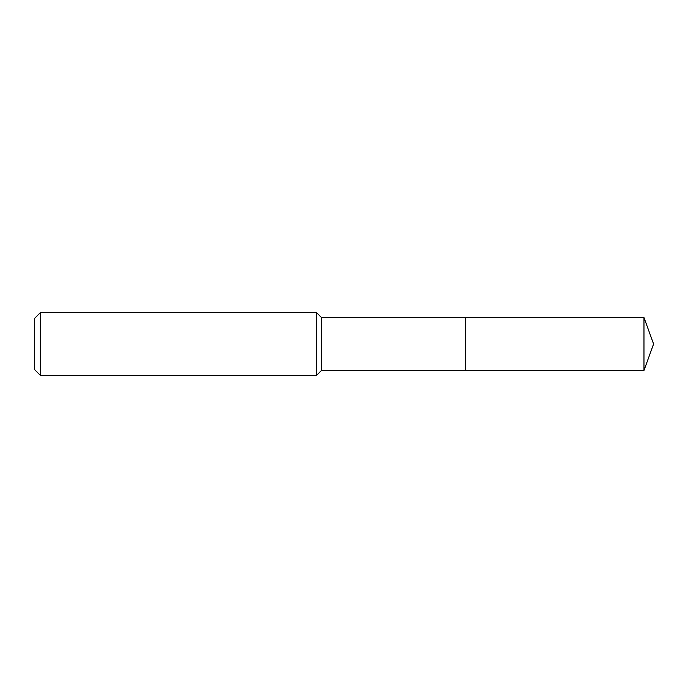 <?xml version="1.0" encoding="UTF-8"?>
<svg xmlns="http://www.w3.org/2000/svg" width="688" height="688" viewBox="0 0 688 688"><rect width="100%" height="100%" fill="white"/><g stroke="black" fill="none" stroke-linecap="round" stroke-linejoin="round"><path stroke-width="0.52" stroke-dasharray="3.44 2.58" d="M321.477 370.445L321.477 317.555M465.492 370.445L465.492 317.555L465.492 370.445M316.566 375.356L316.566 312.644M40.368 375.356L40.368 312.644M34.4 369.379L34.4 318.621M643.977 370.445L643.977 317.555"/><path stroke-width="1.03" d="M321.477 344L321.477 370.445L643.977 370.445L643.977 317.555L465.492 317.555L465.492 370.445L465.492 317.555L321.477 317.555L321.477 344M40.368 312.644L40.368 375.356L34.4 369.379L34.4 318.621L40.368 312.644L316.566 312.644L316.566 375.356L321.477 370.445M40.368 375.356L316.566 375.356M321.477 317.555L316.566 312.644M643.977 317.555L653.6 344L643.977 370.445"/></g></svg>
